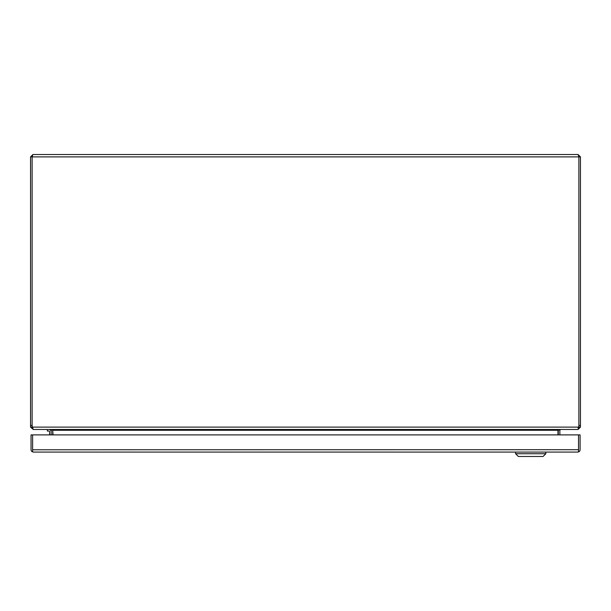 <?xml version="1.0" encoding="UTF-8"?>
<svg xmlns="http://www.w3.org/2000/svg" width="611" height="611" viewBox="0 0 611 611"><rect width="100%" height="100%" fill="white"/><g stroke="black" fill="none" stroke-linecap="round" stroke-linejoin="round"><path stroke-width="0.92" d="M47.352 429.472L47.352 431.045L49.002 431.045A0.58 0.58 0 0 1 49.575 431.618L49.575 434.895M49.002 431.045A0.58 0.58 0 0 1 49.575 431.618M51.141 431.618A2.146 2.146 0 0 0 49.002 429.472M578.808 156.553L578.082 154.522L32.918 154.522L32.192 156.553M578.082 154.522L580.45 156.89L578.884 156.89L578.877 425.424A6.874 6.874 0 0 1 578.67 427.112L32.33 427.112A6.874 6.874 0 0 1 32.123 425.424L32.123 156.89L578.877 156.89L578.884 427.112L578.082 427.906M30.55 425.416L30.55 427.112L32.116 427.112L32.116 425.416L30.55 425.416L30.55 156.89L32.918 154.522M578.884 427.112L580.45 427.112L580.45 156.89M30.55 156.89L32.116 156.89L32.116 425.416M580.45 427.112L578.082 429.472L578.67 427.112M32.436 427.746L33.292 429.472L577.708 429.472M32.918 429.228L30.55 427.112M32.918 427.906L32.116 427.112M560.654 429.472L559.867 430.144A0.794 0.794 0 0 0 559.859 430.274L559.859 434.895M52.714 434.895L52.714 430.274A2.368 2.368 0 0 0 52.691 429.953L53.02 434.895M559.875 429.472L558.309 429.953A2.368 2.368 0 0 0 558.286 430.274L558.286 434.895M50.346 429.472L51.133 430.144L52.584 429.9M51.141 434.895L51.141 430.274A0.794 0.794 0 0 0 51.133 430.144M53.02 430.144L51.125 429.472M557.98 434.895L557.98 430.144M559.867 430.144L558.416 429.9M578.525 449.78L578.525 451.689L577.739 452.079L33.406 452.079L32.612 451.689L32.612 434.895L32.612 450.926L32.108 451.689A2.368 2.368 0 0 1 31.046 449.711L31.046 434.895L578.525 434.895L578.525 450.926L579.029 451.689A2.368 2.368 0 0 0 580.091 449.711L580.091 434.895L578.525 434.895L578.525 449.711L32.612 449.78M33.406 452.079L32.108 451.689M577.739 452.079L579.029 451.689M545.837 452.079L545.837 453.729L543.087 456.478L518.342 456.478L515.592 453.729L545.837 453.729M515.592 452.079L515.592 453.729M580.45 425.416L578.884 425.416M557.98 430.274L53.02 430.274"/></g></svg>
